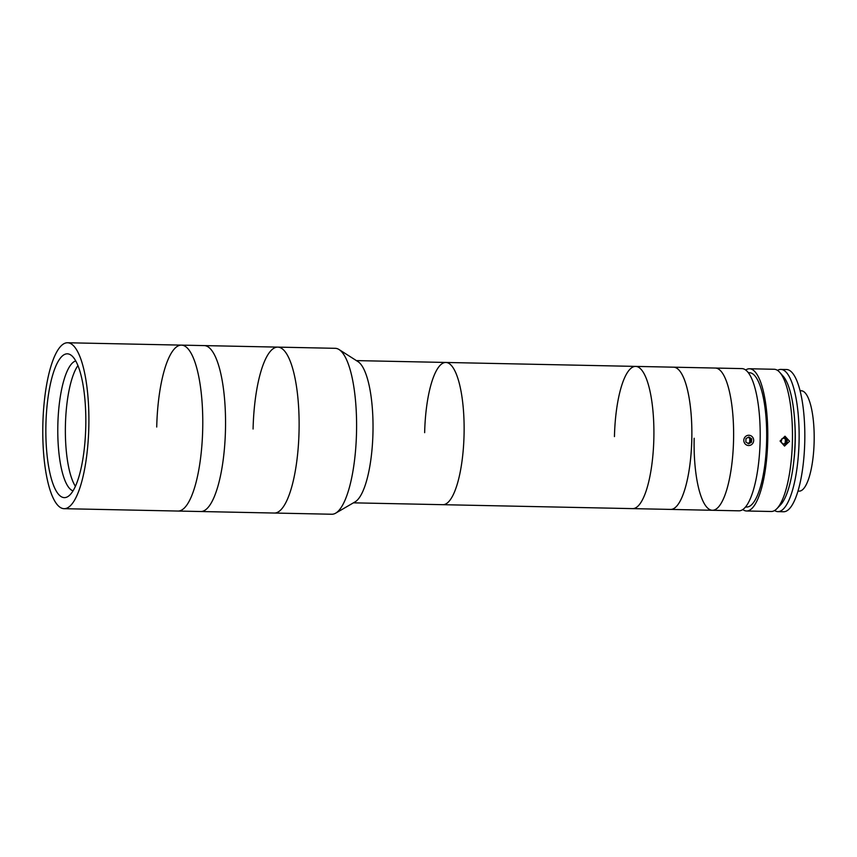 <?xml version="1.0" encoding="UTF-8"?>
<svg xmlns="http://www.w3.org/2000/svg" width="857" height="857" viewBox="0 0 857 857"><rect width="100%" height="100%" fill="white"/><g stroke="black" fill="none" stroke-linecap="round" stroke-linejoin="round"><path stroke-width="1.29" d="M335.676 513.161A82.979 23 -88.8 0 0 356.523 432.335A82.979 23 -88.8 0 0 339.061 349.549L358.001 361.633A71.131 19.722 -88.8 0 1 372.966 432.592A71.131 19.722 -88.8 0 1 355.087 501.87L335.676 513.161A82.979 23 -88.8 0 1 331.82 514.243L274.347 513.043A82.979 23 -88.8 0 0 299.05 431.146A82.979 23 -88.8 0 0 277.786 347.117A82.979 23 -88.8 0 0 253.083 429.025M339.061 349.549A82.979 23 -88.8 0 0 335.258 348.317L277.786 347.117A82.979 23 -88.8 0 1 299.05 431.146A82.979 23 -88.8 0 1 274.347 513.043L200.763 511.522A82.979 23 -88.8 0 0 225.477 429.625A82.979 23 -88.8 0 0 204.202 345.596L181.427 345.125A82.979 23 -88.8 0 0 156.724 427.022M45.914 424.804A71.913 19.936 -88.8 0 0 64.35 497.628A71.913 19.936 -88.8 0 0 85.764 426.647A71.913 19.936 -88.8 0 0 67.328 353.823A71.913 19.936 -88.8 0 0 45.914 424.804M277.786 347.117L204.202 345.596A82.979 23 -88.8 0 1 225.477 429.625A82.979 23 -88.8 0 1 200.763 511.522L177.988 511.051A82.979 23 -88.8 0 0 202.702 429.143A82.979 23 -88.8 0 0 181.427 345.125L67.553 342.757A82.979 23 -88.8 0 0 42.85 424.665A82.979 23 -88.8 0 0 64.114 508.683A82.979 23 -88.8 0 0 88.828 426.786A82.979 23 -88.8 0 0 67.553 342.757M64.114 508.683L177.988 511.051A82.979 23 -88.8 0 0 202.702 429.143A82.979 23 -88.8 0 0 181.427 345.125M75.416 486.315A65.196 18.072 91.2 0 1 65.421 425.254A65.196 18.072 91.2 0 1 77.923 365.585M73.038 490.857A65.196 18.072 91.2 0 1 57.837 425.093A65.196 18.072 91.2 0 1 75.727 360.947M694.159 438.248A71.131 19.722 -88.8 0 0 712.381 510.279L442.887 504.687A71.131 19.722 -88.8 0 0 464.065 434.488A71.131 19.722 -88.8 0 0 445.833 362.457A71.131 19.722 -88.8 0 0 424.654 432.667M712.381 510.279A71.131 19.722 -88.8 0 0 733.56 440.07A71.131 19.722 -88.8 0 0 715.338 368.049L741.905 368.606A71.131 19.722 -88.8 0 1 760.138 440.627A71.131 19.722 -88.8 0 1 738.959 510.826L712.381 510.279A71.131 19.722 -88.8 0 0 733.581 429.346A71.131 19.722 -88.8 0 0 715.338 368.049L673.581 367.182A71.131 19.722 -88.8 0 1 691.813 439.202A71.131 19.722 -88.8 0 1 670.635 509.412A71.131 19.722 -88.8 0 0 691.824 428.479A71.131 19.722 -88.8 0 0 673.581 367.182L635.626 366.4A71.131 19.722 -88.8 0 1 653.848 438.42A71.131 19.722 -88.8 0 1 632.67 508.619A71.131 19.722 -88.8 0 0 653.848 438.42A71.131 19.722 -88.8 0 0 635.626 366.4A71.131 19.722 -88.8 0 0 614.448 436.599M353.438 502.834L442.887 504.687A71.131 19.722 -88.8 0 0 464.065 434.488A71.131 19.722 -88.8 0 0 445.833 362.457L356.394 360.604M749.704 442.426A47.414 13.144 -88.8 0 0 749.8 438.388M742.783 509.572A71.131 19.722 -88.8 0 0 746.543 510.986L771.225 511.49A71.131 19.722 -88.8 0 0 776.967 508.587A71.131 19.722 -88.8 0 0 792.404 441.291A71.131 19.722 -88.8 0 0 779.795 372.409A71.131 19.722 -88.8 0 0 774.171 369.271L749.5 368.756A71.131 19.722 -88.8 0 0 745.676 370.01M746.543 510.986A71.131 19.722 -88.8 0 0 767.722 440.777A71.131 19.722 -88.8 0 0 749.5 368.756M780.063 441.034L784.991 436.202L789.554 441.237L784.53 446.068L780.063 441.034M779.795 372.409L783.202 376.266A67.178 18.618 91.2 0 1 795.103 441.323A67.178 18.618 91.2 0 1 780.534 504.88L776.967 508.587M785.066 443.423L785.483 439.427M745.515 507.012L746.629 507.033A67.178 18.618 -88.8 0 0 766.629 440.734A67.178 18.618 -88.8 0 0 749.414 372.709L748.3 372.688M801.188 390.781A50.188 13.916 91.2 0 1 801.284 390.781A50.188 13.916 91.2 0 1 801.381 390.781A50.188 13.916 91.2 0 1 814.15 441.419A50.188 13.916 91.2 0 1 799.206 491.125A50.188 13.916 91.2 0 1 799.11 491.125M777.481 370.363A71.131 19.722 91.2 0 1 780.845 369.41A71.131 19.722 91.2 0 1 780.984 369.41A71.131 19.722 91.2 0 1 799.078 441.184A71.131 19.722 91.2 0 1 777.888 511.629A71.131 19.722 91.2 0 1 777.749 511.629A71.131 19.722 91.2 0 1 774.578 510.536M786.394 369.528A71.131 19.722 91.2 0 1 786.533 369.528A71.131 19.722 91.2 0 1 786.672 369.528A71.131 19.722 91.2 0 1 804.766 441.301A71.131 19.722 91.2 0 1 783.587 511.747A71.131 19.722 91.2 0 1 783.448 511.747M794.739 421.848A57.301 15.887 91.2 0 1 793.957 459.823M781.798 438.848L781.145 442.201L783.598 444.462L786.715 443.369L787.379 440.016L784.916 437.756L781.798 438.848M783.191 444.087L785.408 443.305L786.062 439.952L784.016 438.077M786.062 439.952L787.379 440.016M785.408 443.305L786.715 443.369M753.132 438.023A5.131 4.928 92.6 0 0 746.49 435.838A5.131 4.928 92.6 0 0 744.369 442.758A5.131 4.928 92.6 0 0 751.011 444.944A5.131 4.928 92.6 0 0 753.132 438.023M751.514 442.223L751.664 438.805L748.9 436.974L745.986 438.548L745.826 441.966L748.589 443.797L751.514 442.223L750.196 442.169L750.357 438.752L751.664 438.805M750.357 438.752L748.225 437.338M747.947 443.38L750.196 442.169M635.626 366.4L445.833 362.457M800.074 390.76L801.284 390.781M797.996 491.104L799.206 491.125M780.845 369.41L786.533 369.528M777.888 511.629L783.587 511.747"/></g></svg>
